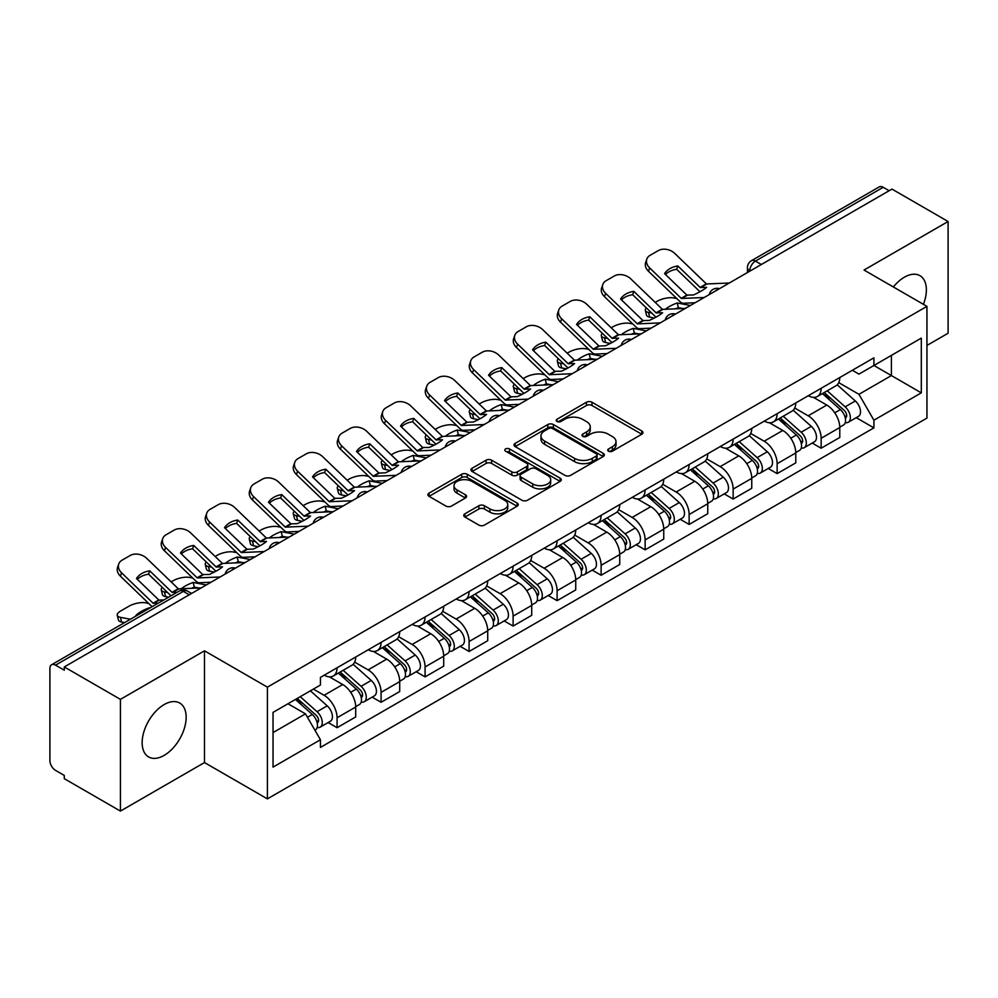 <?xml version="1.0" encoding="UTF-8"?>
<svg xmlns="http://www.w3.org/2000/svg" width="998" height="998" viewBox="0 0 998 998"><rect width="100%" height="100%" fill="white"/><g stroke="black" fill="none" stroke-linecap="round" stroke-linejoin="round"><path stroke-width="1.5" d="M608.531 451.196A2.745 1.584 0 0 0 612.41 451.196L641.826 434.217A3.917 2.258 0 0 0 642.974 432.608A3.917 2.258 0 0 0 641.826 431.011L591.989 402.244A3.917 2.258 0 0 0 586.45 402.244L557.034 419.222A2.745 1.584 0 0 0 556.223 420.345A2.745 1.584 0 0 0 557.034 421.468A2.745 1.584 0 0 0 560.901 421.468L564.718 419.26A12.525 7.236 0 0 1 582.433 419.26L586.587 421.667A12.525 7.236 0 0 1 590.255 426.782A12.525 7.236 0 0 1 586.587 431.897L582.782 434.093A2.745 1.584 0 0 0 581.984 435.215A2.745 1.584 0 0 0 582.782 436.326A2.745 1.584 0 0 0 586.662 436.326L590.467 434.13A12.525 7.236 0 0 1 608.181 434.13L612.335 436.525A12.525 7.236 0 0 1 616.016 441.64A12.525 7.236 0 0 1 612.335 446.767L608.531 448.963A2.745 1.584 0 0 0 607.732 450.073A2.745 1.584 0 0 0 608.531 451.196L608.531 448.963M164.146 755.386A31.113 17.964 120 0 0 184.48 727.966A31.113 17.964 120 0 0 179.702 703.029A31.113 17.964 120 0 0 164.146 704.576A31.113 17.964 120 0 0 143.824 731.996A31.113 17.964 120 0 0 148.59 756.933A31.113 17.964 120 0 0 164.146 755.386M923.424 304.328A31.113 17.964 120 0 0 919.931 275.673A31.113 17.964 120 0 0 904.375 277.207A31.113 17.964 120 0 0 893.36 286.975M464.893 513.82A3.917 2.258 0 0 0 463.746 515.43A3.917 2.258 0 0 0 464.893 517.026L478.878 525.098A3.917 2.258 0 0 0 484.417 525.098L517.089 506.236A3.917 2.258 0 0 0 518.236 504.639A3.917 2.258 0 0 0 517.089 503.029L467.251 474.262A3.917 2.258 0 0 0 461.712 474.262L429.04 493.124A3.917 2.258 0 0 0 427.893 494.721A3.917 2.258 0 0 0 429.04 496.318L445.919 506.073A3.917 2.258 0 0 0 451.458 506.073L465.442 498.002A3.917 2.258 0 0 0 466.59 496.405A3.917 2.258 0 0 0 465.442 494.796L457.072 489.968A10.479 6.05 0 0 1 454.003 485.689A10.479 6.05 0 0 1 460.465 480.1A10.479 6.05 0 0 1 471.879 481.41L504.701 500.36A10.479 6.05 0 0 1 507.77 504.639A10.479 6.05 0 0 1 501.295 510.215A10.479 6.05 0 0 1 489.881 508.905L484.417 505.749A3.917 2.258 0 0 0 478.878 505.749L464.893 513.82L464.893 517.026M267.402 687.148L204.49 650.821L120.421 699.361L64.284 666.951L891.963 189.096L948.1 221.506L864.031 270.046L926.942 306.361L267.402 687.148L267.402 798.874L926.942 418.087L926.942 306.361M564.993 475.372A3.917 2.258 0 0 0 570.532 475.372L603.204 456.51A3.917 2.258 0 0 0 604.351 454.913A3.917 2.258 0 0 0 603.204 453.317L553.366 424.537A3.917 2.258 0 0 0 547.827 424.537L515.155 443.399A3.917 2.258 0 0 0 514.007 445.008A3.917 2.258 0 0 0 515.155 446.605L564.993 475.372M506.697 451.795A2.745 1.584 0 0 1 509.479 452.181L509.479 448.925L560.14 478.179A3.917 2.258 0 0 1 561.288 479.776A3.917 2.258 0 0 1 560.14 481.373L527.468 500.235A3.917 2.258 0 0 1 521.929 500.235L472.091 471.455L472.091 468.262A3.917 2.258 0 0 0 470.944 469.858A3.917 2.258 0 0 0 472.091 471.455M472.091 468.262L486.076 460.19A3.917 2.258 0 0 1 491.615 460.19L511.824 471.867A3.917 2.258 0 0 0 517.363 471.867L526.645 466.503A3.917 2.258 0 0 0 527.792 464.906A3.917 2.258 0 0 0 526.645 463.309L505.599 451.158A2.745 1.584 0 0 1 504.788 450.036A2.745 1.584 0 0 1 506.485 448.576A2.745 1.584 0 0 1 509.479 448.925M120.421 699.361L120.421 811.087L64.284 778.677L64.284 775.421L55.539 770.369A7.984 4.603 -120 0 1 49.9 760.601L49.9 668.41A7.984 4.603 -120 0 1 51.547 664.768L179.341 590.991A7.984 4.603 60 0 1 183.333 591.377L55.539 665.155A7.984 4.603 -120 0 0 51.547 664.768M926.942 345.445L948.1 333.232L948.1 221.506M120.421 811.087L204.49 762.559L267.402 798.874M64.284 666.951L64.284 670.207L55.539 665.155M761.349 264.507L755.424 261.089A7.984 4.603 60 0 0 751.432 260.69L879.226 186.913A7.984 4.603 60 0 1 883.218 187.3L755.424 261.089A7.984 4.603 120 0 0 749.785 270.857L749.785 271.182M889.143 190.73L883.218 187.3M821.154 388.284A18.351 10.591 60 0 1 817.35 396.518L835.975 385.777A18.351 10.591 -120 0 0 839.78 377.531M794.732 408.045L808.18 415.804A18.351 10.591 60 0 1 821.154 438.284L839.78 427.531A18.351 10.591 -120 0 0 826.793 405.063L813.47 397.366M839.78 427.531L839.78 437.473L821.154 448.214L812.235 443.062M817.35 396.518A18.351 10.591 60 0 1 808.318 395.695M821.154 438.284L821.154 448.214M777.143 413.696A18.351 10.591 60 0 1 773.35 421.929L791.963 411.176A18.351 10.591 -120 0 0 795.768 402.942M768.223 468.474L777.143 473.626L795.768 462.872L795.768 452.942A18.351 10.591 -120 0 0 782.794 430.462L769.458 422.778M773.35 421.929A18.351 10.591 60 0 1 764.318 421.106M750.721 433.456L764.169 441.216A18.351 10.591 60 0 1 777.143 463.696L777.143 473.626M733.143 439.095A18.351 10.591 60 0 1 729.338 447.341L747.964 436.588A18.351 10.591 -120 0 0 751.756 428.354M724.211 493.885L733.143 499.037L751.756 488.284L751.756 478.354A18.351 10.591 -120 0 0 738.782 455.874L725.459 448.177M729.338 447.341A18.351 10.591 60 0 1 720.307 446.505M706.721 458.855L720.169 466.627A18.351 10.591 60 0 1 733.143 489.095L733.143 499.037M689.131 464.507A18.351 10.591 60 0 1 685.339 472.74L703.952 461.999A18.351 10.591 -120 0 0 707.757 453.753M680.212 519.284L689.131 524.437L707.757 513.696L707.757 503.753A18.351 10.591 -120 0 0 694.77 481.286L681.447 473.588M685.339 472.74A18.351 10.591 60 0 1 676.295 471.917M662.709 484.267L676.157 492.026A18.351 10.591 60 0 1 689.131 514.506L689.131 524.437M645.132 489.918A18.351 10.591 60 0 1 641.327 498.152L659.94 487.398A18.351 10.591 -120 0 0 663.745 479.165M636.2 544.696L645.132 549.848L663.745 539.095L663.745 529.165A18.351 10.591 -120 0 0 650.771 506.685L637.448 499M641.327 498.152A18.351 10.591 60 0 1 632.295 497.328M618.698 509.679L632.146 517.438A18.351 10.591 60 0 1 645.132 539.918L645.132 549.848M601.12 515.317A18.351 10.591 60 0 1 597.315 523.563L615.941 512.81A18.351 10.591 -120 0 0 619.733 504.576M592.188 570.108L601.12 575.26L619.733 564.506L619.733 554.576A18.351 10.591 -120 0 0 606.759 532.096L593.436 524.399M597.315 523.563A18.351 10.591 60 0 1 588.284 522.727M574.698 535.078L588.146 542.85A18.351 10.591 60 0 1 601.12 565.317L601.12 575.26M557.109 540.729A18.351 10.591 60 0 1 553.316 548.962L571.929 538.221A18.351 10.591 -120 0 0 575.734 529.975M548.189 595.507L557.109 600.659L575.734 589.918L575.734 579.975A18.351 10.591 -120 0 0 562.76 557.508L549.424 549.811M553.316 548.962A18.351 10.591 60 0 1 544.272 548.139M530.687 560.489L544.135 568.249A18.351 10.591 60 0 1 557.109 590.729L557.109 600.659M513.109 566.14A18.351 10.591 60 0 1 509.304 574.374L527.917 563.62A18.351 10.591 -120 0 0 531.722 555.387M504.177 620.918L513.109 626.07L531.722 615.317L531.722 605.387A18.351 10.591 -120 0 0 518.748 582.907L505.425 575.222M509.304 574.374A18.351 10.591 60 0 1 500.272 573.551M486.687 585.901L500.123 593.66A18.351 10.591 60 0 1 513.109 616.14L513.109 626.07M469.097 591.54A18.351 10.591 60 0 1 465.293 599.786L483.918 589.032A18.351 10.591 -120 0 0 487.71 580.799M460.165 646.33L469.097 651.482L487.71 640.728L487.71 630.798A18.351 10.591 -120 0 0 474.736 608.318L461.413 600.621M465.293 599.786A18.351 10.591 60 0 1 456.261 598.95M442.675 611.3L456.123 619.072A18.351 10.591 60 0 1 469.097 641.539L469.097 651.482M425.086 616.951A18.351 10.591 60 0 1 421.293 625.185L439.906 614.444A18.351 10.591 -120 0 0 443.711 606.198M416.166 671.729L425.086 676.881L443.711 666.14L443.711 656.197A18.351 10.591 -120 0 0 430.737 633.73L417.401 626.033M421.293 625.185A18.351 10.591 60 0 1 412.261 624.361M398.664 636.712L412.112 644.471A18.351 10.591 60 0 1 425.086 666.951L425.086 676.881M381.086 642.363A18.351 10.591 60 0 1 377.281 650.596L395.907 639.843A18.351 10.591 -120 0 0 399.699 631.609M372.154 697.14L381.086 702.293L399.699 691.539L399.699 681.609A18.351 10.591 -120 0 0 386.725 659.129L373.402 651.445M377.281 650.596A18.351 10.591 60 0 1 368.25 649.773M354.664 662.123L368.112 669.883A18.351 10.591 60 0 1 381.086 692.363L381.086 702.293M337.075 667.762A18.351 10.591 60 0 1 333.27 676.008L351.895 665.254A18.351 10.591 -120 0 0 355.7 657.021M328.155 722.552L337.075 727.704L355.7 716.951L355.7 707.021A18.351 10.591 -120 0 0 342.713 684.541L329.39 676.844M333.27 676.008A18.351 10.591 60 0 1 324.238 675.172M313.384 689.107L324.101 695.294A18.351 10.591 60 0 1 337.075 717.762L337.075 727.704M852.329 370.283L858.954 374.113L921.304 338.122L891.401 355.388L891.401 375.585L858.954 394.31L838.744 382.633M273.04 732.582L305.475 713.857L320.433 739.755L273.04 767.113L273.04 712.385L320.433 685.027L320.433 677.38L873.911 357.833L873.911 365.48L921.304 392.85L873.911 420.208L858.954 394.31M921.304 338.122L921.304 392.85M320.433 739.755L320.433 747.415L873.911 427.868L873.911 420.208M204.49 650.821L204.49 762.559M305.475 713.857L287.985 703.765M856.234 417.663L873.911 427.868M609.628 451.583L612.335 450.023A12.525 7.236 0 0 0 616.016 444.908L616.016 441.64M590.255 426.782L590.255 430.038A12.525 7.236 0 0 1 586.587 435.153L583.88 436.712M641.776 434.242L591.989 405.5A3.917 2.258 0 0 0 586.45 405.5L558.131 421.855M603.154 456.548L553.366 427.793A3.917 2.258 0 0 0 547.827 427.793L515.205 446.63M596.28 456.036A2.745 1.584 0 0 0 597.078 454.913A2.745 1.584 0 0 0 596.28 453.791L552.53 428.541A2.745 1.584 0 0 0 548.651 428.541L544.634 430.849A12.525 7.236 0 0 0 540.966 435.976A12.525 7.236 0 0 0 544.634 441.091L574.549 458.356A12.525 7.236 0 0 0 592.263 458.356L596.28 456.036L596.28 459.292A2.745 1.584 0 0 0 597.078 458.169L597.078 454.913M540.966 435.976L540.966 439.232A12.525 7.236 0 0 0 544.634 444.347L544.634 441.091M596.28 459.292L592.263 461.612A12.525 7.236 0 0 1 574.549 461.612L544.634 444.347M472.141 471.493L486.076 463.446L486.076 460.19M527.792 464.906L527.792 468.162A3.917 2.258 0 0 1 526.645 469.759L517.363 475.123A3.917 2.258 0 0 1 511.824 475.123L491.615 463.446A3.917 2.258 0 0 0 486.076 463.446M509.479 452.181L560.09 481.398M532.807 483.968A10.479 6.05 0 0 0 544.222 485.278A10.479 6.05 0 0 0 550.684 479.689A10.479 6.05 0 0 0 547.615 475.422L536.051 468.748A3.917 2.258 0 0 0 530.512 468.748L521.243 474.1A3.917 2.258 0 0 0 520.095 475.697A3.917 2.258 0 0 0 521.243 477.294L532.807 483.968L532.807 487.224A10.479 6.05 0 0 0 544.222 488.533A10.479 6.05 0 0 0 550.684 482.957L550.684 479.689M520.095 475.697L520.095 478.953A3.917 2.258 0 0 0 521.243 480.549L521.243 477.294M532.807 487.224L521.243 480.549M507.77 504.639L507.77 507.895A10.479 6.05 0 0 1 501.295 513.483A10.479 6.05 0 0 1 489.881 512.161L484.417 509.005A3.917 2.258 0 0 0 478.878 509.005L464.943 517.051M454.003 485.689L454.003 488.945A10.479 6.05 0 0 0 457.072 493.224L457.072 489.968M465.392 498.027L457.072 493.224M517.039 506.26L467.251 477.518A3.917 2.258 0 0 0 461.712 477.518L429.09 496.355M682.919 308.519L678.39 307.658L677.23 302.968L690.379 305.475M655.199 302.394L657.121 301.284A11.964 4.366 -13.9 0 1 673.6 297.94L676.794 298.552M646.38 307.92A11.964 4.366 -13.9 0 0 645.344 310.428A11.964 4.366 -13.9 0 0 648.5 312.436L649.661 317.115A11.964 4.366 166.1 0 1 646.504 315.118L645.344 310.428M651.682 313.035L648.5 312.436M677.23 302.968A24.738 9.019 -13.9 0 0 665.329 309.33M654.376 318.025L649.661 317.115M678.39 307.658A24.738 9.019 -13.9 0 0 675.297 308.869M822.427 393.599L840.366 409.592A9.968 5.763 60 0 1 843.497 425.023L839.767 427.169M822.901 394.023L831.346 398.888M824.236 392.551L844.196 410.353A4.79 2.769 60 0 1 845.693 417.763A4.79 2.769 60 0 1 845.256 417.925M827.23 390.829L845.156 406.822A9.968 5.763 60 0 1 848.288 422.254A9.968 5.763 60 0 1 845.281 422.566M837.222 384.816L855.311 400.959A9.968 5.763 60 0 1 858.442 416.391L848.288 422.254M677.829 265.955A24.738 18.076 -160.8 0 0 664.568 273.614L686.836 295.071L693.336 295.009A24.738 5.776 -20.2 0 0 701.12 291.117A24.738 5.776 -20.2 0 0 706.596 287.349L700.272 287.549L677.829 265.955L676.656 269.298L698.937 290.755A5.988 3.456 -120 0 0 700.109 291.69M704.201 297.504L681.372 298.464L649.661 267.938L648.5 271.281A11.964 8.745 -160.8 0 1 645.656 262.474L646.816 259.131A11.964 8.745 19.2 0 0 649.661 267.938M695.144 302.731L683.393 303.267A5.988 3.456 60 0 1 681.372 302.693A5.988 3.456 60 0 1 680.037 301.67L648.5 271.281M729.313 283.008L706.484 283.968L674.773 253.442A11.964 8.745 19.2 0 0 658.281 250.598L650.097 255.326A11.964 8.745 19.2 0 0 646.816 259.131M665.441 274.462A24.738 18.076 -160.8 0 1 676.656 269.298M638.92 333.931L634.379 333.058L633.219 328.367L646.367 330.887M611.188 327.806L613.109 326.695A11.964 4.366 -13.9 0 1 629.601 323.34L632.782 323.951M602.368 333.332A11.964 4.366 -13.9 0 0 601.332 335.839A11.964 4.366 -13.9 0 0 604.489 337.835L605.649 342.526A11.964 4.366 166.1 0 1 602.505 340.518L601.332 335.839M607.682 338.447L604.489 337.835M633.219 328.367A24.738 9.019 -13.9 0 0 621.33 334.742M610.364 343.424L605.649 342.526M634.379 333.058A24.738 9.019 -13.9 0 0 631.297 334.28M778.415 418.998L796.354 435.003A9.968 5.763 60 0 1 799.485 450.422L795.768 452.568M778.902 419.422L787.335 424.3M780.236 417.962L800.184 435.764A4.79 2.769 60 0 1 801.681 443.162A4.79 2.769 60 0 1 801.244 443.337M783.218 416.228L801.145 432.234A9.968 5.763 60 0 1 804.276 447.653A9.968 5.763 60 0 1 801.269 447.977M793.21 410.228L811.299 426.371A9.968 5.763 60 0 1 814.43 441.79L804.276 447.653M594.908 359.33L590.379 358.469L589.207 353.779L602.368 356.298M567.176 353.217L569.097 352.107A11.964 4.366 -13.9 0 1 585.589 348.751L588.783 349.362M558.356 358.744A11.964 4.366 -13.9 0 0 557.333 361.239A11.964 4.366 -13.9 0 0 560.489 363.247L561.649 367.938A11.964 4.366 166.1 0 1 558.493 365.929L557.333 361.239M563.67 363.858L560.489 363.247M589.207 353.779A24.738 9.019 -13.9 0 0 577.318 360.141M566.353 368.836L561.649 367.938M590.379 358.469A24.738 9.019 -13.9 0 0 587.286 359.692M734.416 444.409L752.342 460.415A9.968 5.763 60 0 1 755.474 475.834L751.756 477.98M734.89 444.834L743.335 449.711M736.225 443.361L756.172 461.163A4.79 2.769 60 0 1 757.682 468.573A4.79 2.769 60 0 1 757.245 468.748M739.206 441.64L757.145 457.645A9.968 5.763 60 0 1 760.276 473.064A9.968 5.763 60 0 1 757.257 473.389M749.211 435.639L767.3 451.782A9.968 5.763 60 0 1 770.431 467.201L760.276 473.064M633.817 291.366A24.738 18.076 -160.8 0 0 620.556 299.013L643.011 320.608L649.324 320.408A24.738 5.776 -20.2 0 0 657.108 316.528A24.738 5.776 -20.2 0 0 662.585 312.761L656.085 312.823L633.817 291.366L632.657 294.709L654.925 316.166A5.988 3.456 -120 0 0 656.11 317.09M660.202 322.903L637.373 323.876L605.649 293.35L604.489 296.693A11.964 8.745 -160.8 0 1 601.644 287.873L602.817 284.53A11.964 8.745 19.2 0 0 605.649 293.35M651.133 328.13L639.381 328.679A5.988 3.456 60 0 1 637.373 328.105A5.988 3.456 60 0 1 636.025 327.082L604.489 296.693M685.302 308.407L662.472 309.38L630.761 278.854A11.964 8.745 19.2 0 0 614.269 276.009L606.085 280.725A11.964 8.745 19.2 0 0 602.817 284.53M621.442 299.862A24.738 18.076 -160.8 0 1 632.657 294.709M589.806 316.765A24.738 18.076 -160.8 0 0 576.557 324.425L599 346.019L605.324 345.819A24.738 5.776 -20.2 0 0 613.096 341.94A24.738 5.776 -20.2 0 0 618.585 338.16L612.086 338.235L589.806 316.765L588.645 320.109L610.926 341.578A5.988 3.456 -120 0 0 612.098 342.501M616.19 348.314L593.361 349.275L561.649 318.761L560.489 322.104A11.964 8.745 -160.8 0 1 557.645 313.285L558.805 309.941A11.964 8.745 19.2 0 0 561.649 318.761M607.133 353.541L595.369 354.09A5.988 3.456 60 0 1 593.361 353.517A5.988 3.456 60 0 1 592.014 352.481L560.489 322.104M641.302 333.819L618.473 334.779L586.749 304.265A11.964 8.745 19.2 0 0 570.27 301.408L562.086 306.137A11.964 8.745 19.2 0 0 558.805 309.941M577.43 325.273A24.738 18.076 -160.8 0 1 588.645 320.109M550.908 384.741L546.368 383.881L545.207 379.19L558.356 381.698M523.177 378.616L525.098 377.506A11.964 4.366 -13.9 0 1 541.577 374.163L544.771 374.774M514.357 384.143A11.964 4.366 -13.9 0 0 513.321 386.65A11.964 4.366 -13.9 0 0 516.477 388.659L517.638 393.337A11.964 4.366 166.1 0 1 514.481 391.341L513.321 386.65M519.659 389.257L516.477 388.659M545.207 379.19A24.738 9.019 -13.9 0 0 533.306 385.552M522.353 394.247L517.638 393.337M546.368 383.881A24.738 9.019 -13.9 0 0 543.274 385.091M690.404 469.821L708.343 485.814A9.968 5.763 60 0 1 711.474 501.246L707.744 503.391M690.878 470.245L699.324 475.11M692.213 468.773L712.173 486.575A4.79 2.769 60 0 1 713.67 493.985A4.79 2.769 60 0 1 713.233 494.147M695.207 467.052L713.133 483.044A9.968 5.763 60 0 1 716.265 498.476A9.968 5.763 60 0 1 713.258 498.788M705.199 461.039L723.288 477.181A9.968 5.763 60 0 1 726.419 492.613L716.265 498.476M506.897 410.153L502.356 409.28L501.196 404.589L514.344 407.109M479.165 404.028L481.086 402.918A11.964 4.366 -13.9 0 1 497.578 399.562L500.759 400.173M470.345 409.554A11.964 4.366 -13.9 0 0 469.322 412.062A11.964 4.366 -13.9 0 0 472.466 414.058L473.638 418.748A11.964 4.366 166.1 0 1 470.482 416.74L469.322 412.062M475.659 414.669L472.466 414.058M501.196 404.589A24.738 9.019 -13.9 0 0 489.307 410.964M478.341 419.647L473.638 418.748M502.356 409.28A24.738 9.019 -13.9 0 0 499.274 410.502M646.405 495.22L664.331 511.226A9.968 5.763 60 0 1 667.462 526.645L663.745 528.79M646.879 495.644L655.312 500.522M648.213 494.172L668.161 511.986A4.79 2.769 60 0 1 669.67 519.384A4.79 2.769 60 0 1 669.234 519.559M651.195 492.451L669.122 508.456A9.968 5.763 60 0 1 672.253 523.875A9.968 5.763 60 0 1 669.246 524.2M661.2 486.45L679.289 502.593A9.968 5.763 60 0 1 682.42 518.012L672.253 523.875M462.885 435.552L458.356 434.691L457.196 430.001L470.345 432.521M435.165 429.439L437.074 428.329A11.964 4.366 -13.9 0 1 453.566 424.973L456.76 425.585M426.333 434.966A11.964 4.366 -13.9 0 0 425.31 437.461A11.964 4.366 -13.9 0 0 428.466 439.469L429.627 444.16A11.964 4.366 166.1 0 1 426.47 442.151L425.31 437.461M431.647 440.081L428.466 439.469M457.196 430.001A24.738 9.019 -13.9 0 0 445.295 436.363M434.33 445.058L429.627 444.16M458.356 434.691A24.738 9.019 -13.9 0 0 455.263 435.914M602.393 520.632L620.319 536.637A9.968 5.763 60 0 1 623.451 552.056L619.733 554.202M602.867 521.056L611.312 525.921M604.202 519.584L624.149 537.386A4.79 2.769 60 0 1 625.659 544.796A4.79 2.769 60 0 1 625.222 544.97M607.183 517.862L625.122 533.868A9.968 5.763 60 0 1 628.253 549.287A9.968 5.763 60 0 1 625.235 549.611M617.188 511.862L635.277 528.004A9.968 5.763 60 0 1 638.408 543.423L628.253 549.287M545.806 342.177A24.738 18.076 -160.8 0 0 532.545 349.836L554.813 371.293L561.313 371.231A24.738 5.776 -20.2 0 0 569.097 367.339A24.738 5.776 -20.2 0 0 574.574 363.571L568.074 363.634L545.806 342.177L544.646 345.52L566.914 366.977A5.988 3.456 -120 0 0 568.087 367.913M572.178 373.726L549.349 374.687L517.638 344.16L516.477 347.504A11.964 8.745 -160.8 0 1 513.633 338.696L514.793 335.353A11.964 8.745 19.2 0 0 517.638 344.16M563.121 378.953L551.37 379.49A5.988 3.456 60 0 1 549.349 378.916A5.988 3.456 60 0 1 548.014 377.893L516.477 347.504M597.291 359.23L574.461 360.191L542.75 329.664A11.964 8.745 19.2 0 0 526.258 326.82L518.074 331.548A11.964 8.745 19.2 0 0 514.793 335.353M533.419 350.685A24.738 18.076 -160.8 0 1 544.646 345.52M501.794 367.588A24.738 18.076 -160.8 0 0 488.533 375.236L510.988 396.83L517.313 396.63A24.738 5.776 -20.2 0 0 525.085 392.75A24.738 5.776 -20.2 0 0 530.562 388.983L524.249 389.183L501.794 367.588L500.634 370.932L522.902 392.389A5.988 3.456 -120 0 0 524.087 393.312M528.179 399.125L505.35 400.098L473.638 369.572L472.466 372.915A11.964 8.745 -160.8 0 1 469.621 364.095L470.794 360.752A11.964 8.745 19.2 0 0 473.638 369.572M519.11 404.352L507.358 404.901A5.988 3.456 60 0 1 505.35 404.327A5.988 3.456 60 0 1 504.002 403.304L472.466 372.915M553.279 384.629L530.449 385.602L498.738 355.076A11.964 8.745 19.2 0 0 482.246 352.232L474.075 356.947A11.964 8.745 19.2 0 0 470.794 360.752M489.419 376.084A24.738 18.076 -160.8 0 1 500.634 370.932M457.795 392.987A24.738 18.076 -160.8 0 0 444.534 400.647L466.977 422.241L473.301 422.042A24.738 5.776 -20.2 0 0 481.073 418.162A24.738 5.776 -20.2 0 0 486.562 414.382L480.238 414.582L457.795 392.987L456.622 396.331L478.903 417.8A5.988 3.456 -120 0 0 480.075 418.723M484.167 424.537L461.338 425.497L429.627 394.983L428.466 398.327A11.964 8.745 -160.8 0 1 425.622 389.507L426.782 386.164A11.964 8.745 19.2 0 0 429.627 394.983M475.11 429.764L463.346 430.313A5.988 3.456 60 0 1 461.338 429.739A5.988 3.456 60 0 1 460.003 428.703L428.466 398.327M509.279 410.041L486.45 411.001L454.726 380.488A11.964 8.745 19.2 0 0 438.247 377.631L430.063 382.359A11.964 8.745 19.2 0 0 426.782 386.164M445.407 401.495A24.738 18.076 -160.8 0 1 456.622 396.331M418.886 460.964L414.345 460.103L413.184 455.412L426.333 457.92M391.154 454.839L393.075 453.728A11.964 4.366 -13.9 0 1 409.567 450.385L412.748 450.996M382.334 460.365A11.964 4.366 -13.9 0 0 381.298 462.872A11.964 4.366 -13.9 0 0 384.455 464.881L385.615 469.559A11.964 4.366 166.1 0 1 382.459 467.563L381.298 462.872M387.636 465.48L384.455 464.881M413.184 455.412A24.738 9.019 -13.9 0 0 401.296 461.775M390.33 470.47L385.615 469.559M414.345 460.103A24.738 9.019 -13.9 0 0 411.251 461.313M558.381 546.043L576.32 562.036A9.968 5.763 60 0 1 579.451 577.455L575.721 579.613M558.855 546.467L567.301 551.333M560.19 544.995L580.15 562.797A4.79 2.769 60 0 1 581.647 570.207A4.79 2.769 60 0 1 581.21 570.369M563.184 543.274L581.11 559.267A9.968 5.763 60 0 1 584.242 574.698A9.968 5.763 60 0 1 581.235 575.01M573.176 537.261L591.265 553.403A9.968 5.763 60 0 1 594.396 568.835L584.242 574.698M413.783 418.399A24.738 18.076 -160.8 0 0 400.522 426.059L422.79 447.516L429.29 447.441A24.738 5.776 -20.2 0 0 437.074 443.561A24.738 5.776 -20.2 0 0 442.551 439.794L436.051 439.856L413.783 418.399L412.623 421.742L434.891 443.199A5.988 3.456 -120 0 0 436.064 444.135M440.155 449.936L417.339 450.909L385.615 420.383L384.455 423.726A11.964 8.745 -160.8 0 1 381.61 414.919L382.77 411.563A11.964 8.745 19.2 0 0 385.615 420.383M431.099 455.175L419.347 455.712A5.988 3.456 60 0 1 417.339 455.138A5.988 3.456 60 0 1 415.991 454.115L384.455 423.726M465.268 435.452L442.438 436.413L410.727 405.887A11.964 8.745 19.2 0 0 394.235 403.042L386.051 407.77A11.964 8.745 19.2 0 0 382.77 411.563M401.408 426.907A24.738 18.076 -160.8 0 1 412.623 421.742M374.874 486.375L370.333 485.502L369.173 480.811L382.321 483.331M347.142 480.25L349.063 479.14A11.964 4.366 -13.9 0 1 365.555 475.784L368.736 476.395M338.322 485.776A11.964 4.366 -13.9 0 0 337.299 488.284A11.964 4.366 -13.9 0 0 340.443 490.28L341.615 494.971A11.964 4.366 166.1 0 1 338.459 492.962L337.299 488.284M343.636 490.891L340.443 490.28M369.173 480.811A24.738 9.019 -13.9 0 0 357.284 487.186M346.318 495.869L341.615 494.971M370.333 485.502A24.738 9.019 -13.9 0 0 367.252 486.725M514.382 571.442L532.308 587.448A9.968 5.763 60 0 1 535.439 602.867L531.722 605.013M514.856 571.866L523.289 576.744M516.191 570.394L536.138 588.209A4.79 2.769 60 0 1 537.648 595.606A4.79 2.769 60 0 1 537.211 595.781M519.172 568.673L537.111 584.678A9.968 5.763 60 0 1 540.242 600.097A9.968 5.763 60 0 1 537.223 600.422M529.177 562.672L547.266 578.815A9.968 5.763 60 0 1 550.397 594.234L540.242 600.097M369.771 443.811A24.738 18.076 -160.8 0 0 356.511 451.458L378.966 473.052L385.29 472.852A24.738 5.776 -20.2 0 0 393.062 468.973A24.738 5.776 -20.2 0 0 398.539 465.205L392.226 465.405L369.771 443.811L368.611 447.154L390.879 468.611A5.988 3.456 -120 0 0 392.064 469.534M396.156 475.347L373.327 476.32L341.615 445.794L340.443 449.137A11.964 8.745 -160.8 0 1 337.611 440.318L338.771 436.974A11.964 8.745 19.2 0 0 341.615 445.794M387.087 480.574L375.335 481.123A5.988 3.456 60 0 1 373.327 480.549A5.988 3.456 60 0 1 371.98 479.527L340.443 449.137M421.256 460.851L398.427 461.825L366.715 431.298A11.964 8.745 19.2 0 0 350.223 428.454L342.052 433.169A11.964 8.745 19.2 0 0 338.771 436.974M357.396 452.306A24.738 18.076 -160.8 0 1 368.611 447.154M330.862 511.774L326.334 510.914L325.173 506.223L338.322 508.743M303.143 505.649L305.064 504.551A11.964 4.366 -13.9 0 1 321.543 501.196L324.737 501.807M294.323 511.188A11.964 4.366 -13.9 0 0 293.287 513.683A11.964 4.366 -13.9 0 0 296.443 515.692L297.604 520.382A11.964 4.366 166.1 0 1 294.447 518.374L293.287 513.683M299.625 516.303L296.443 515.692M325.173 506.223A24.738 9.019 -13.9 0 0 313.272 512.585M302.319 521.28L297.604 520.382M326.334 510.914A24.738 9.019 -13.9 0 0 323.24 512.136M470.37 596.854L488.296 612.859A9.968 5.763 60 0 1 491.428 628.278L487.71 630.424M470.844 597.278L479.29 602.143M472.179 595.806L492.139 613.608A4.79 2.769 60 0 1 493.636 621.018A4.79 2.769 60 0 1 493.199 621.193M475.16 594.084L493.099 610.09A9.968 5.763 60 0 1 496.231 625.509A9.968 5.763 60 0 1 493.212 625.833M485.165 588.084L503.254 604.227A9.968 5.763 60 0 1 506.385 619.646L496.231 625.509M325.772 469.21A24.738 18.076 -160.8 0 0 312.511 476.869L334.779 498.326L341.279 498.264A24.738 5.776 -20.2 0 0 349.051 494.384A24.738 5.776 -20.2 0 0 354.539 490.604L348.215 490.804L325.772 469.21L324.599 472.553L346.88 494.022A5.988 3.456 -120 0 0 348.053 494.946M352.144 500.759L329.315 501.72L297.604 471.206L296.443 474.549A11.964 8.745 -160.8 0 1 293.599 465.729L294.759 462.386A11.964 8.745 19.2 0 0 297.604 471.206M343.087 505.986L331.324 506.535A5.988 3.456 60 0 1 329.315 505.961A5.988 3.456 60 0 1 327.98 504.926L296.443 474.549M377.256 486.263L354.427 487.224L322.716 456.71A11.964 8.745 19.2 0 0 306.224 453.853L298.04 458.581A11.964 8.745 19.2 0 0 294.759 462.386M313.384 477.718A24.738 18.076 -160.8 0 1 324.599 472.553M286.863 537.186L282.322 536.325L281.162 531.635L294.31 534.142M259.131 531.061L261.052 529.95A11.964 4.366 -13.9 0 1 277.544 526.607L280.725 527.206M250.311 536.587A11.964 4.366 -13.9 0 0 249.275 539.095A11.964 4.366 -13.9 0 0 252.432 541.103L253.592 545.781A11.964 4.366 166.1 0 1 250.448 543.785L249.275 539.095M255.613 541.702L252.432 541.103M281.162 531.635A24.738 9.019 -13.9 0 0 269.273 537.997M258.307 546.692L253.592 545.781M282.322 536.325A24.738 9.019 -13.9 0 0 279.24 537.535M426.358 622.265L444.297 638.258A9.968 5.763 60 0 1 447.428 653.678L443.711 655.836M426.832 622.69L435.278 627.555M428.167 621.218L448.127 639.019A4.79 2.769 60 0 1 449.624 646.417A4.79 2.769 60 0 1 449.187 646.592M431.161 619.496L449.088 635.489A9.968 5.763 60 0 1 452.219 650.921A9.968 5.763 60 0 1 449.212 651.232M441.153 613.483L459.242 629.626A9.968 5.763 60 0 1 462.373 645.057L452.219 650.921M281.76 494.621A24.738 18.076 -160.8 0 0 268.499 502.281L290.954 523.875L297.267 523.663A24.738 5.776 -20.2 0 0 305.051 519.783A24.738 5.776 -20.2 0 0 310.528 516.016L304.028 516.078L281.76 494.621L280.6 497.965L302.868 519.422A5.988 3.456 -120 0 0 304.053 520.357M308.132 526.158L285.316 527.131L253.592 496.605L252.432 499.948A11.964 8.745 -160.8 0 1 249.587 491.141L250.76 487.785A11.964 8.745 19.2 0 0 253.592 496.605M299.076 531.398L287.324 531.934A5.988 3.456 60 0 1 285.316 531.36A5.988 3.456 60 0 1 283.968 530.337L252.432 499.948M333.245 511.675L310.415 512.635L278.704 482.109A11.964 8.745 19.2 0 0 262.212 479.265L254.028 483.993A11.964 8.745 19.2 0 0 250.76 487.785M269.385 503.117A24.738 18.076 -160.8 0 1 280.6 497.965M242.851 562.598L238.322 561.724L237.15 557.034L250.311 559.554M215.119 556.472L217.04 555.362A11.964 4.366 -13.9 0 1 233.532 552.006L236.713 552.618M206.299 561.999A11.964 4.366 -13.9 0 0 205.276 564.506A11.964 4.366 -13.9 0 0 208.42 566.502L209.592 571.193A11.964 4.366 166.1 0 1 206.436 569.184L205.276 564.506M211.613 567.114L208.42 566.502M237.15 557.034A24.738 9.019 -13.9 0 0 225.261 563.408M214.296 572.091L209.592 571.193M238.322 561.724A24.738 9.019 -13.9 0 0 235.229 562.947M382.359 647.665L400.285 663.67A9.968 5.763 60 0 1 403.417 679.089L399.699 681.235M382.833 648.089L391.266 652.966M384.168 646.617L404.115 664.431A4.79 2.769 60 0 1 405.625 671.829A4.79 2.769 60 0 1 405.188 672.003M387.149 644.895L405.088 660.901A9.968 5.763 60 0 1 408.219 676.32A9.968 5.763 60 0 1 405.2 676.644M397.154 638.895L415.243 655.037A9.968 5.763 60 0 1 418.374 670.456L408.219 676.32M237.749 520.033A24.738 18.076 -160.8 0 0 224.5 527.68L246.943 549.274L253.267 549.075A24.738 5.776 -20.2 0 0 261.039 545.195A24.738 5.776 -20.2 0 0 266.528 541.427L260.204 541.627L237.749 520.033L236.588 523.376L258.856 544.833A5.988 3.456 -120 0 0 260.041 545.756M264.133 551.57L241.304 552.543L209.592 522.016L208.42 525.36A11.964 8.745 -160.8 0 1 205.588 516.54L206.748 513.197A11.964 8.745 19.2 0 0 209.592 522.016M255.076 556.797L243.312 557.346A5.988 3.456 60 0 1 241.304 556.772A5.988 3.456 60 0 1 239.957 555.749L208.42 525.36M289.233 537.074L266.416 538.047L234.692 507.52A11.964 8.745 19.2 0 0 218.2 504.676L210.029 509.392A11.964 8.745 19.2 0 0 206.748 513.197M225.373 528.528A24.738 18.076 -160.8 0 1 236.588 523.376M198.839 587.997L194.311 587.136L193.15 582.445L206.299 584.965M171.12 581.871L173.041 580.774A11.964 4.366 -13.9 0 1 189.52 577.418L192.714 578.029M162.3 587.41A11.964 4.366 -13.9 0 0 161.264 589.905A11.964 4.366 -13.9 0 0 164.421 591.914L165.581 596.604A11.964 4.366 166.1 0 1 162.424 594.596L161.264 589.905M167.602 592.525L164.421 591.914M193.15 582.445A24.738 9.019 -13.9 0 0 181.249 588.808M168.612 597.178L165.581 596.604M194.311 587.136A24.738 9.019 -13.9 0 0 191.217 588.358M338.347 673.076L356.286 689.082A9.968 5.763 60 0 1 359.417 704.501L355.687 706.646M338.821 673.5L347.267 678.366M340.156 672.028L360.116 689.83A4.79 2.769 60 0 1 361.613 697.24A4.79 2.769 60 0 1 361.176 697.415M343.15 670.307L361.076 686.312A9.968 5.763 60 0 1 364.208 701.731A9.968 5.763 60 0 1 361.201 702.056M353.142 664.306L371.231 680.449A9.968 5.763 60 0 1 374.362 695.868L364.208 701.731M193.749 545.432A24.738 18.076 -160.8 0 0 180.488 553.092L202.756 574.549L209.256 574.486A24.738 5.776 -20.2 0 0 217.04 570.606A24.738 5.776 -20.2 0 0 222.517 566.827L216.192 567.026L193.749 545.432L192.577 548.775L214.857 570.245A5.988 3.456 -120 0 0 216.03 571.168M220.121 576.981L197.292 577.942L165.581 547.428L164.421 550.771A11.964 8.745 -160.8 0 1 161.576 541.951L162.736 538.608A11.964 8.745 19.2 0 0 165.581 547.428M211.065 582.208L199.301 582.757A5.988 3.456 60 0 1 197.292 582.183A5.988 3.456 60 0 1 195.957 581.148L164.421 550.771M245.234 562.485L222.404 563.446L190.693 532.932A11.964 8.745 19.2 0 0 174.201 530.075L166.017 534.803A11.964 8.745 19.2 0 0 162.736 538.608M181.362 553.94A24.738 18.076 -160.8 0 1 192.577 548.775M149.139 607.857A24.738 9.019 -13.9 0 0 135.878 615.504L136.626 615.654M124.6 622.59L121.569 622.004A11.964 4.366 166.1 0 1 118.425 620.008L117.253 615.317A11.964 4.366 -13.9 0 1 120.845 610.901L129.029 606.173A11.964 4.366 -13.9 0 1 145.521 602.829L148.702 603.428M117.253 615.317A11.964 4.366 -13.9 0 0 120.409 617.325L121.569 622.004M130.414 619.234L120.409 617.325M295.433 699.461L312.274 714.481A9.968 5.763 60 0 1 315.405 729.9L314.906 730.187M295.608 699.361L303.255 703.777M297.242 698.413L316.104 715.242A4.79 2.769 60 0 1 317.601 722.639A4.79 2.769 60 0 1 317.164 722.814M300.236 696.691L317.065 711.711A9.968 5.763 60 0 1 320.196 727.143A9.968 5.763 60 0 1 317.189 727.455M310.39 690.828L327.219 705.848A9.968 5.763 60 0 1 330.35 721.28L320.196 727.143M158.158 603.216L153.106 603.216L121.569 572.827L120.409 576.17A11.964 8.745 -160.8 0 1 117.564 567.363L118.737 564.007A11.964 8.745 19.2 0 0 121.569 572.827M163.797 599.96L158.931 600.097L136.477 578.503A24.738 18.076 -160.8 0 1 149.737 570.844L148.577 574.187L170.845 595.644A5.988 3.456 -120 0 0 171.007 595.794M152.108 606.709A5.988 3.456 60 0 1 151.946 606.559L120.409 576.17M177.058 592.301L172.005 592.301L149.737 570.844M201.222 587.897L178.393 588.857L146.681 558.331A11.964 8.745 19.2 0 0 130.189 555.487L122.005 560.215A11.964 8.745 19.2 0 0 118.737 564.007M137.362 579.339A24.738 18.076 -160.8 0 1 148.577 574.187M750.072 271.019L749.785 270.857A7.984 4.603 0 0 1 747.452 267.601L747.452 272.529M381.086 692.363L399.699 681.609M425.086 666.951L443.711 656.197M469.097 641.539L487.71 630.798M513.109 616.14L531.722 605.387M557.109 590.729L575.734 579.975M601.12 565.317L619.733 554.576M645.132 539.918L663.745 529.165M689.131 514.506L707.757 503.753M733.143 489.095L751.756 478.354M777.143 463.696L795.768 452.942M337.075 717.762L355.7 707.021M324.101 695.294L342.713 684.541M368.112 669.883L386.725 659.129M412.112 644.471L430.737 633.73M456.123 619.072L474.736 608.318M500.123 593.66L518.748 582.907M544.135 568.249L562.76 557.508M588.146 542.85L606.759 532.096M632.146 517.438L650.771 506.685M676.157 492.026L694.77 481.286M720.169 466.627L738.782 455.874M764.169 441.216L782.794 430.462M808.18 415.804L826.793 405.063M718.822 289.058A7.984 4.603 120 0 0 715.304 291.092M674.81 314.47A7.984 4.603 120 0 0 671.292 316.503M630.811 339.869A7.984 4.603 120 0 0 627.28 341.902M586.799 365.28A7.984 4.603 120 0 0 583.281 367.314M542.8 390.692A7.984 4.603 120 0 0 539.269 392.725M498.788 416.091A7.984 4.603 120 0 0 495.27 418.125M454.776 441.503A7.984 4.603 120 0 0 451.258 443.536M410.777 466.914A7.984 4.603 120 0 0 407.246 468.948M366.765 492.313A7.984 4.603 120 0 0 363.247 494.347M322.753 517.725A7.984 4.603 120 0 0 319.235 519.758M278.754 543.137A7.984 4.603 120 0 0 275.223 545.17M234.742 568.536A7.984 4.603 120 0 0 231.224 570.569M189.258 594.796L183.333 591.377A7.984 4.603 120 0 1 187.325 590.991A7.984 7.984 0 0 0 179.341 590.991M612.335 450.023L612.335 446.767M582.782 436.326L582.782 434.093M586.587 435.153L586.587 431.897M557.034 421.468L557.034 419.222M586.45 405.5L586.45 402.244M591.989 405.5L591.989 402.244M641.826 434.217L641.826 431.011M515.155 446.605L515.155 443.399M547.827 427.793L547.827 424.537M553.366 427.793L553.366 424.537M603.204 456.51L603.204 453.317M574.549 461.612L574.549 458.356M592.263 461.612L592.263 458.356M491.615 463.446L491.615 460.19M511.824 475.123L511.824 471.867M517.363 475.123L517.363 471.867M526.645 469.759L526.645 466.503M560.14 481.373L560.14 478.179M478.878 509.005L478.878 505.749M484.417 509.005L484.417 505.749M489.881 512.161L489.881 508.905M465.442 498.002L465.442 494.796M429.04 496.318L429.04 493.124M461.712 477.518L461.712 474.262M467.251 477.518L467.251 474.262M517.089 506.236L517.089 503.029M840.366 409.592L834.765 412.823M846.691 415.567L844.894 416.603M855.311 400.959L845.156 406.822M687.285 295.283L681.646 298.539M706.746 284.043L700.546 287.624M686.836 295.071L681.197 298.327M706.31 283.831L700.097 287.412M796.354 435.003L790.765 438.234M802.679 440.979L800.883 442.014M811.299 426.371L801.145 432.234M752.342 460.415L746.754 463.633M758.667 466.378L756.871 467.413M767.3 451.782L757.145 457.645M643.273 320.695L637.635 323.951M662.747 309.455L656.534 313.035M642.837 320.47L637.186 323.739M662.298 309.243L656.085 312.823M599.274 346.094L593.635 349.35M618.735 334.854L612.535 338.447M598.825 345.882L593.186 349.138M618.286 334.642L612.086 338.235M708.343 485.814L702.742 489.045M714.668 491.789L712.871 492.825M723.288 477.181L713.133 483.044M664.331 511.226L658.742 514.457M670.656 517.201L668.86 518.236M679.289 502.593L669.122 508.456M620.319 536.637L614.731 539.856M626.644 542.6L624.848 543.636M635.277 528.004L625.122 533.868M555.262 371.506L549.624 374.761M574.723 360.266L568.523 363.846M554.813 371.293L549.174 374.549M574.287 360.053L568.074 363.634M511.263 396.917L505.612 400.173M530.724 385.677L524.511 389.257M510.814 396.693L505.163 399.961M530.275 385.465L524.075 389.045M467.251 422.316L461.612 425.572M486.712 411.076L480.512 414.669M466.802 422.104L461.163 425.36M486.263 410.864L480.063 414.444M576.32 562.036L570.731 565.267M582.645 568.012L580.848 569.047M591.265 553.403L581.11 559.267M423.239 447.728L417.601 450.984M442.713 436.488L436.5 440.068M422.79 447.516L417.152 450.772M442.264 436.276L436.051 439.856M532.308 587.448L526.719 590.679M538.633 593.411L536.837 594.459M547.266 578.815L537.111 584.678M379.24 473.139L373.589 476.395M398.701 461.899L392.488 465.48M378.791 472.915L373.152 476.183M398.252 461.687L392.052 465.268M488.296 612.859L482.708 616.078M494.621 618.822L492.825 619.858M503.254 604.227L493.099 610.09M335.228 498.538L329.589 501.794M354.689 487.298L348.489 490.891M334.779 498.326L329.14 501.582M354.24 487.086L348.04 490.667M444.297 638.258L438.708 641.489M450.622 644.234L448.826 645.269M459.242 629.626L449.088 635.489M291.216 523.95L285.578 527.206M310.69 512.71L304.477 516.29M290.78 523.738L285.129 526.994M310.241 512.498L304.028 516.078M400.285 663.67L394.697 666.901M406.61 669.633L404.814 670.681M415.243 655.037L405.088 660.901M247.217 549.362L241.566 552.618M266.678 538.122L260.478 541.702M246.768 549.137L241.129 552.405M266.229 537.91L260.029 541.49M356.286 689.082L350.685 692.3M362.611 695.045L360.814 696.08M371.231 680.449L361.076 686.312M203.205 574.761L197.567 578.017M222.666 563.521L216.466 567.114M202.756 574.549L197.117 577.805M222.23 563.309L216.017 566.889M312.274 714.481L307.446 717.263M318.599 720.456L316.803 721.492M327.219 705.848L317.065 711.711M159.193 600.172L153.555 603.428M178.667 588.932L172.454 592.513M158.757 599.96L153.106 603.216M178.218 588.72L172.005 592.301M719.496 288.672A7.984 7.984 0 0 0 709.266 294.572M675.496 314.071A7.984 7.984 0 0 0 665.254 319.984M631.485 339.482A7.984 7.984 0 0 0 621.243 345.395M587.473 364.894A7.984 7.984 0 0 0 577.243 370.794M543.473 390.293A7.984 7.984 0 0 0 533.231 396.206M499.462 415.704A7.984 7.984 0 0 0 489.232 421.618M455.462 441.116A7.984 7.984 0 0 0 445.22 447.017M411.45 466.515A7.984 7.984 0 0 0 401.208 472.428M367.439 491.927A7.984 7.984 0 0 0 357.209 497.84M323.439 517.338A7.984 7.984 0 0 0 313.197 523.239M279.428 542.737A7.984 7.984 0 0 0 269.186 548.651M235.416 568.149A7.984 7.984 0 0 0 225.186 574.062M191.591 593.448L187.325 590.991M751.432 260.69A7.984 7.984 0 0 0 747.452 267.601"/></g></svg>

